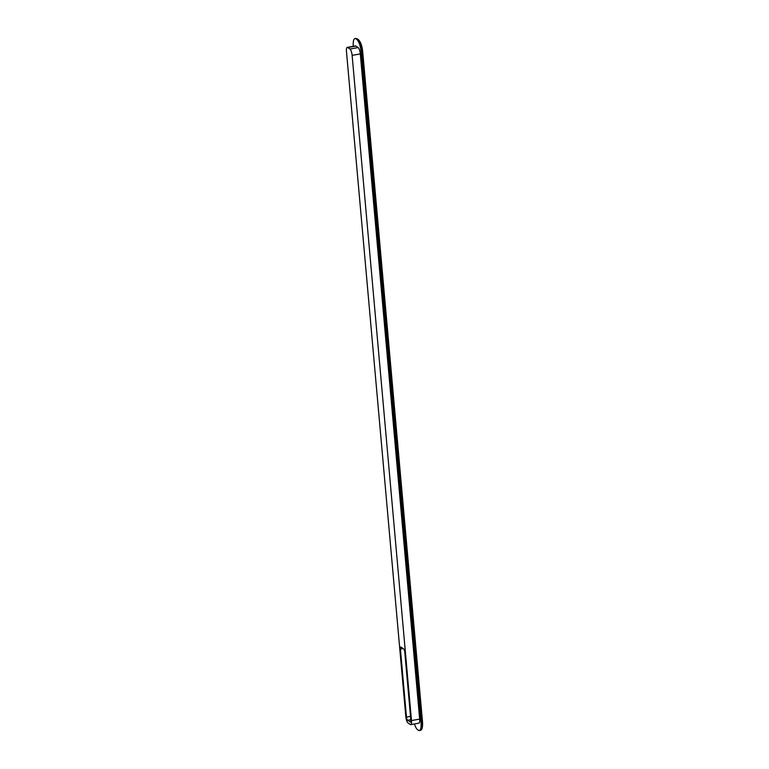 <?xml version="1.0" encoding="UTF-8"?>
<svg xmlns="http://www.w3.org/2000/svg" width="769" height="769" viewBox="0 0 769 769"><rect width="100%" height="100%" fill="white"/><g stroke="black" fill="none" stroke-linecap="round" stroke-linejoin="round"><path stroke-width="1.15" d="M355.884 38.825L357.393 39.315L355.884 38.825A10.689 3.143 -100 0 0 354.951 38.565A10.689 3.143 -100 0 0 353.279 46.323M414.472 723.946A10.689 3.143 -100 0 0 417.548 729.685L418.413 730.281A10.689 3.143 -100 0 0 419.355 730.55A10.689 3.143 -100 0 0 420.989 722.437L421.623 722.322L361.795 51.994L361.161 52.109L420.989 722.437M361.161 52.109A10.689 3.143 -100 0 0 356.758 39.43M347.271 47.38L355.451 45.938A5.345 1.576 80 0 1 355.922 46.073L347.742 47.515A5.345 1.576 -100 0 0 347.271 47.38A5.345 1.576 -100 0 0 346.454 51.436L405.821 716.631A5.345 1.576 -100 0 0 408.022 722.966L410.204 724.475A5.345 1.576 -100 0 0 410.675 724.609A5.345 1.576 -100 0 0 411.492 720.553L352.125 55.358A5.345 1.576 -100 0 0 349.924 49.024L347.742 47.515M349.924 49.024L358.104 47.582L355.922 46.073M358.104 47.582A5.345 1.576 80 0 1 360.305 53.917L352.125 55.358M411.492 720.553L419.672 719.111L360.305 53.917M419.672 719.111A5.345 1.576 80 0 1 418.855 723.168L410.675 724.609M410.8 719.688L407.58 720.255L410.627 721.985M407.58 720.255A2.672 0.788 80 0 1 406.474 717.083L410.511 716.372M403.187 648.603L400.409 649.084L406.474 717.083M400.409 649.084A2.672 0.788 80 0 1 400.822 647.056A2.672 0.788 80 0 1 401.053 647.123L403.667 648.94A2.672 0.788 80 0 1 404.773 652.102L410.838 720.101A2.672 0.788 80 0 1 410.435 722.129A2.672 0.788 80 0 1 410.194 722.062M355.576 38.45L357.393 38.902A1.336 1.23 124.7 0 0 356.518 38.719A10.689 3.143 -100 0 0 355.576 38.45L354.951 38.565M422.441 721.803L422.517 721.908C422.844 727.493 421.998 730.339 419.98 730.435A10.689 3.143 -100 0 0 421.623 722.322L422.517 721.908L362.689 51.581L361.795 51.994A10.689 3.143 -100 0 0 357.393 39.315A1.336 1.23 -55.3 0 1 358.267 39.507L357.393 38.902M358.267 39.507C360.574 41.641 362.045 45.659 362.689 51.581L362.612 51.475M419.98 730.435L419.355 730.55"/></g></svg>
